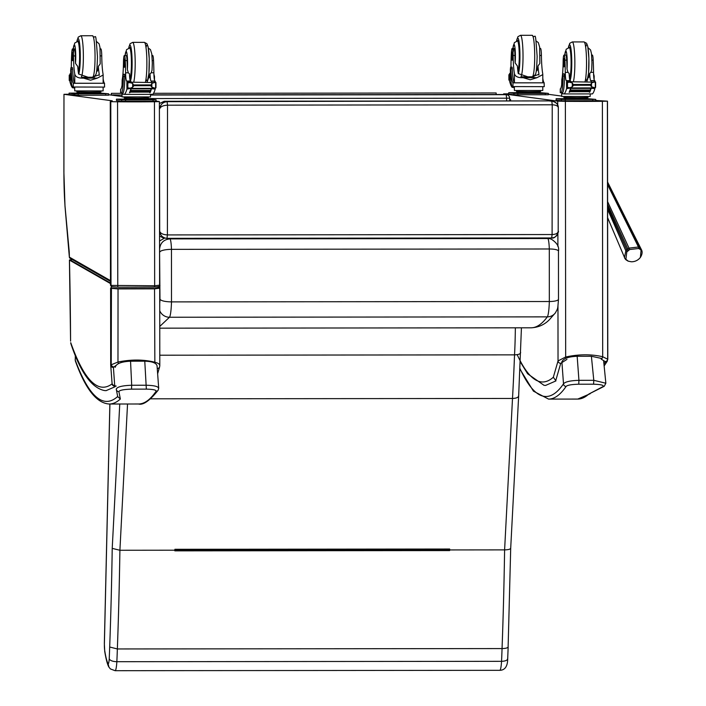 <?xml version="1.0" encoding="UTF-8"?>
<svg xmlns="http://www.w3.org/2000/svg" width="706" height="706" viewBox="0 0 706 706"><rect width="100%" height="100%" fill="white"/><g stroke="black" fill="none" stroke-linecap="round" stroke-linejoin="round"><path stroke-width="1.06" d="M517.171 354.65A826.964 99.784 -90.1 0 0 553.327 377.233L555.94 380.913L545.614 385.414L543.999 385.308L527.611 373.774L520.296 361.913M595.74 100.455L607.487 101.161L602.394 101.311A34.973 0.565 -179.9 0 1 565.374 101.337L557.722 101.152L503.652 93.863L508.735 93.81M548.35 94.295L561.694 96.095M553.327 377.233L558.031 360.934A2.595 2.374 16.1 0 0 560.732 363.325L555.71 380.728M557.969 305.892L558.031 360.934L565.674 356.998A2.595 1.112 75.8 0 0 566.071 358.216M565.374 101.337L565.674 356.998C578.788 354.174 591.125 354.085 602.695 356.733A2.595 1.571 105.3 0 1 601.212 359.133L605.271 361.631A2.595 2.365 152.4 0 0 607.681 359.23L607.275 361.163A2.595 2.312 -146.9 0 1 605.227 362.134L605.271 361.631M602.394 101.311L602.695 356.733L607.681 359.23L607.381 101.179M607.301 361.128A2.595 2.312 -146.9 0 1 607.275 361.163L604.133 365.973M510.765 100.932L510.517 99.546L510.279 100.932M604.221 386.297L605.854 383.226L593.79 380.313L593.587 384.205C601.168 384.443 604.265 385.264 602.871 386.667A2.595 2.462 -122.6 0 0 604.221 386.297L588.795 394.08A844.385 101.885 89.9 0 1 577.746 399.075L548.553 399.102A844.385 101.885 -90.1 0 0 566.141 386.394A2.595 2.542 -145.5 0 1 563.503 383.843A841.79 101.576 89.9 0 1 520.013 368.629M602.871 386.667L588.795 394.08M577.164 356.283L578.938 380.331C570.28 380.613 565.135 381.787 563.503 383.843L561.879 361.71C563.644 358.41 568.745 356.609 577.164 356.283L591.39 356.265L593.79 380.313L578.938 380.331L578.735 384.214L593.587 384.205M566.141 386.394C567.492 385.132 571.692 384.408 578.735 384.214M601.927 358.524L591.39 356.265M509.653 100.932L509.653 98.143A3.459 3.459 0 0 0 506.652 94.71L505.399 94.533A3.459 3.433 97.7 0 0 504.94 94.507L506.193 94.675A3.459 3.433 -82.3 0 1 506.652 94.71L506.652 94.71A3.459 3.433 -82.3 0 1 509.626 98.134L506.608 98.196L506.608 100.94M150.519 95.028L506.193 94.675L506.608 98.196L147.377 98.549M112.016 95.178A3.459 3.433 -82.3 0 1 113.375 94.895L113.366 94.895A3.459 3.459 0 0 0 111.998 95.178M114.831 95.557L114.628 95.063A3.459 3.433 97.7 0 0 113.269 95.345M639.345 258.572L640.386 257.416L641.066 250.33L640.421 249.562L638.683 248.486L629.673 249.527L626.787 251.98L625.904 259.323L628.287 261.167L631.226 261.767A11.093 11.093 0 0 0 640.386 257.416C642.283 254.363 642.619 251.751 641.383 249.571L640.36 248.185A2.727 1.791 -47.3 0 1 640.421 249.562M607.628 217.695L625.039 258.723A2.727 1.924 -33.9 0 1 624.916 258.502L624.457 257.646L625.834 250.806L626.778 249.765A9.752 6.919 -25.7 0 1 627.784 248.909L629.02 248.106L638.462 247.012L639.53 247.55A9.752 7.051 -22.3 0 1 640.36 248.185L607.584 182.236M111.354 95.089A387.135 46.711 89.9 0 1 111.345 93.386L111.451 93.342A386.261 46.605 -90.1 0 0 111.46 95.098M111.451 93.342L122.041 93.333M153.555 93.307L496.15 92.963A386.261 46.605 -90.1 0 0 496.159 94.516M159.759 326.437L169.484 317.25A20.871 2.515 -90.1 0 0 171.496 301.894C165.169 301.753 161.33 300.897 159.98 299.309A10.493 1.262 89.9 0 1 159.732 303.368M159.953 251.865A10.378 2.48 178.2 0 1 171.47 249.35L549.303 248.98A10.378 2.48 -1.8 0 1 558.464 251.16L558.49 299.229A10.378 2.586 -178.3 0 1 549.33 301.515L171.496 301.894L171.47 249.35A13.793 1.668 -90.1 0 0 169.917 238.893C163.66 239.519 160.209 242.979 159.565 249.271L159.98 299.309M164.586 238.063L159.556 241.011M558.464 251.16C559.399 246.844 557.008 242.846 551.307 239.157A10.378 10.29 110.3 0 1 551.439 239.21L548.156 237.948M551.307 239.157A10.378 10.29 110.3 0 0 547.75 238.522A13.793 1.668 89.9 0 1 549.303 248.98L549.33 301.515A20.871 2.515 89.9 0 1 547.318 316.87C541.961 324.125 536.56 327.769 531.124 327.805L159.759 328.166M558.261 107.347C557.864 104.011 556.019 102.017 552.727 101.346L551.818 101.285L552.233 104.806C555.975 104.947 558.005 105.926 558.314 107.744L558.314 107.771C558.437 104.744 556.575 102.608 552.719 101.346L548.889 100.896L167.119 101.673C162.927 102.088 160.491 104.373 159.821 108.539C160.747 106.509 163.315 105.388 167.525 105.185L167.119 101.673L164.189 101.276L548.889 100.896M558.137 230.959L558.19 231.391C557.872 233.324 555.851 234.374 552.101 234.542L551.686 237.948C555.437 237.631 557.59 235.592 558.137 231.824M159.397 108.477L159.697 231.356C160.218 235.151 162.336 237.454 166.051 238.266L166.987 238.328L167.401 234.921C163.183 234.71 160.615 233.518 159.697 231.356L159.538 231.339M164.189 101.276L159.388 103.57M159.547 236.051L163.148 237.869L166.987 238.328L551.686 237.948L166.995 238.328M510.659 547.98C510.756 549.127 508.735 549.762 504.605 549.886A599.147 72.294 89.9 0 1 502.054 648.576C506.184 648.461 508.205 647.808 508.126 646.617L510.703 548.209L518.654 395.969L521.434 327.813M520.622 352.347C520.693 353.874 518.663 354.703 514.533 354.853L159.794 355.206M119.755 404.008L112.219 548.377A592.228 71.456 89.9 0 1 109.686 647.014L117.355 648.955L502.054 648.576A119.296 14.394 89.9 0 1 501.551 661.328C505.681 661.16 507.711 660.189 507.658 658.416L507.693 658.813C507.614 666.349 504.975 670.188 499.786 670.321L115.087 670.7A16.52 1.994 -90.1 0 0 116.852 661.707A119.296 14.394 -90.1 0 0 117.355 648.955A599.147 72.294 -90.1 0 0 119.905 550.265L127.539 404M508.17 646.864L507.693 658.795M518.61 395.589C518.672 397.328 516.633 398.29 512.503 398.458L150.705 398.819M499.786 670.321A16.52 1.994 89.9 0 0 501.551 661.328L116.852 661.707C112.633 661.548 110.092 660.587 109.218 658.804A9.593 1.156 89.9 0 1 108.115 663.755L108.971 667.17L110.392 668.926L115.087 670.7M515.345 327.813A81.111 9.787 89.9 0 1 514.533 354.853A371.956 44.884 89.9 0 1 512.503 398.458L504.605 549.886L449.643 549.939A599.147 72.294 -90.1 0 1 449.634 550.583L449.554 549.568L174.876 549.842M449.643 549.939L449.696 549.03L174.903 549.294L174.859 550.203A599.147 72.294 89.9 0 1 174.85 550.856L449.634 550.583M174.859 550.203L119.905 550.265L112.219 548.377M449.696 549.03L449.598 549.542L174.885 549.745M65.067 206.637L65.014 206.073A65.746 7.934 89.9 0 1 63.919 172.123L63.972 94.295L112.272 100.808L110.277 101.629L110.789 101.673L111.01 285.4L110.498 285.286L112.007 286.707A1.315 1.183 -81.5 0 1 111.01 285.4L154.658 285.78L159.609 285.162L159.388 101.576L156.079 101.117M118.229 287.165L112.183 286.715A1.315 1.183 -81.5 0 1 112.007 286.707L118.273 287.174A1.315 0.538 -87.8 0 1 117.778 285.859L117.558 101.788A34.973 0.565 0.1 0 0 154.438 101.743L159.388 101.576M110.489 280.635L69.382 257.134L70.035 258.272A1.315 1.306 -60.2 0 1 69.382 257.134A553.601 66.796 -90.1 0 0 69.312 254.142A8.649 1.041 -90.1 0 0 69.117 250.524L65.014 206.073M108.698 94.728L122.032 96.528M110.789 101.673L117.558 101.788M64.996 206.337L63.893 172.123L63.972 94.295L69.073 94.242M159.706 366.132C160.2 364.499 158.585 363.193 154.852 362.213C143.494 359.407 131.201 359.345 117.973 362.019L110.692 365.011L110.604 288.286L117.884 288.922L154.764 288.842L159.715 288.154M69.453 260.082L72.259 259.552M159.803 365.611L159.715 288.172L159.274 287.713L154.543 288.498L118.034 288.577L111.433 288.083L110.957 287.924L111.548 286.61M116.111 385.97L114.822 385.979A2.595 2.4 175.7 0 1 112.113 383.773L110.701 365.037A2.595 2.4 -4.3 0 0 113.419 367.429L115.872 365.531M112.254 384.073L114.937 386.817A849.442 25.725 -90.1 0 1 114.734 386.164L116.119 386.156M112.122 383.843A826.964 99.784 89.9 0 1 70.75 342.684L70.918 343.831C80.502 372.362 91.683 387.938 104.453 390.55L106.068 390.656L114.937 386.817M112.122 383.887A2.595 2.577 -16.7 0 0 112.219 384.32A2.595 2.577 -16.7 0 0 112.219 384.329A2.595 2.577 -16.7 0 0 114.734 386.164L113.419 367.429M157.632 373.756L159.627 366.855A2.595 2.374 -163.9 0 1 157.253 368.532L157.147 367.129M154.543 288.498L154.852 362.213A2.595 1.624 106.4 0 1 154.623 363.034M118.034 288.577L117.973 362.019A2.595 1.041 76.6 0 0 118.502 363.581M111.433 288.083L111.213 364.525A2.595 2.171 47.7 0 0 113.666 366.917M117.717 396.578L120.347 399.022A844.385 101.885 89.9 0 1 109.298 404.017C96.687 403.285 85.391 388.988 75.418 361.11A2.595 2.453 -20.4 0 1 75.268 360.21A841.79 101.576 -90.1 0 0 117.664 396.507M116.261 389.077L116.269 389.227A2.595 2.559 -9.7 0 0 118.917 391.627L120.347 399.022M116.261 389.147L117.778 397.019M75.321 355.356L75.268 360.21L75.445 355.665M116.269 389.227C116.869 386.932 122.014 385.608 131.695 385.247L131.493 389.138C123.621 389.394 119.429 390.224 118.917 391.627M115.219 367.279C116.163 363.669 121.273 361.649 130.548 361.198L144.774 361.19C152.152 361.41 156.247 362.946 157.05 365.796L158.7 388.238L158.162 390.197C149.698 400.761 143.141 405.359 138.491 403.991A844.385 101.885 -90.1 0 0 156.079 391.283A2.595 2.542 34.5 0 0 158.162 390.197L158.162 390.197A2.595 2.542 34.5 0 0 158.179 390.162M130.548 361.198L131.695 385.247L146.548 385.238C154.958 385.502 158.974 386.667 158.594 388.724M156.079 391.283C156.423 390.021 153.176 389.297 146.345 389.121L131.493 389.138M564.041 55.077L565.833 55.068A7.625 0.918 89.9 0 1 566.697 60.142L564.915 60.142A7.625 0.918 89.9 0 0 564.041 55.077A7.625 0.918 89.9 0 0 563.132 61.854A24.128 2.912 89.9 0 1 561.808 79.602L561.702 84.711M560.299 88.841L560.246 92.645L560.935 92.76A16.979 2.047 -90.1 0 0 560.97 92.76A16.979 2.047 -90.1 0 0 563 76.054L562.735 73.848L562.488 75.339A19.609 2.365 -90.1 0 1 560.361 88.824L560.361 92.68M570.598 87.95L566.6 88.647A73.565 8.878 89.9 0 1 564.129 93.933L592.405 93.907A73.565 8.878 -90.1 0 0 594.876 88.621L594.381 87.844M594.876 88.621L591.504 88.294M591.098 88.374A73.565 8.878 89.9 0 1 589.713 92.221L589.386 92.221A73.565 8.878 89.9 0 0 589.519 91.948M590.772 88.374A73.565 8.878 89.9 0 1 590.198 90.218M570.969 87.95A73.565 8.878 89.9 0 1 569.46 92.239L569.133 92.239A73.565 8.878 89.9 0 0 570.536 88.312M590.137 90.659L590.198 90.015L570.413 90.041A73.565 8.878 89.9 0 1 570.289 90.394L590.075 90.368M589.881 91.33L589.942 90.73L570.166 90.747A73.565 8.878 89.9 0 1 570.042 91.074L589.828 91.048M589.634 91.948L589.695 91.374L569.91 91.392A73.565 8.878 89.9 0 1 569.786 91.683L589.572 91.665M591.928 60.116L593.19 60.116A38.142 4.607 -90.1 0 1 593.552 72.339A8.896 1.077 -90.1 0 0 594.549 80.616A49.041 5.913 -90.1 0 0 594.884 80.749L594.064 81.711M594.884 80.784L594.884 81.878L594.893 80.749L591.046 80.749L591.222 81.711M567.995 87.588L566.591 87.615L566.53 82.434L566.6 81.905L568.383 81.905L566.741 82.196A5.824 0.706 89.9 0 1 566.618 81.931L566.609 80.775A49.041 5.913 89.9 0 1 566.274 80.643A8.896 1.077 89.9 0 1 565.277 72.365A38.142 4.607 89.9 0 0 564.915 60.142M566.609 87.588A5.824 0.706 89.9 0 1 566.733 87.359L571.622 87.941M594.876 88.444L594.876 87.588L595.467 87.562A5.824 0.706 89.9 0 1 595.59 87.332L594.655 87.721L591.513 86.776L590.348 85.241L573.581 85.258L572.301 86.794L569.38 87.95M568.383 81.905L572.301 82.946L573.581 85.258M590.348 85.241L591.522 82.929L594.717 81.905M569.292 81.728L595.59 82.17A5.824 0.706 89.9 0 1 595.467 81.905L595.423 81.905M562.735 73.848L564.182 73.848L564.447 76.054A16.979 2.047 89.9 0 1 562.408 92.76A16.979 2.047 89.9 0 1 562.382 92.76L561.005 92.76M593.578 73.812L594.161 76.027A16.979 2.047 89.9 0 1 594.117 79.549M589.713 92.221L589.713 91.489M569.46 92.239L569.46 91.515M591.046 80.749A49.041 5.913 89.9 0 1 590.701 80.616A8.896 1.077 89.9 0 1 589.722 73.38A14.8 1.783 89.9 0 1 588.592 77.448L588.054 77.642M566.733 87.359L567.483 87.42L567.492 82.196L566.741 82.196L566.733 87.359M595.282 87.394L595.29 82.161M587.03 97.613L587.03 98.646L577.384 98.752L566.283 98.672L564.826 98.469L564.835 97.587M566.283 98.672L566.283 97.631M577.384 98.752L577.384 97.719L563.865 97.507L563.865 96.598M588.001 96.616L588.001 97.534L577.384 97.719M571.745 87.941L591.531 87.923L591.469 88.374L591.407 87.923M569.91 91.392L569.848 91.965M570.166 90.747L570.095 91.348M570.413 90.041L570.351 90.677M594.655 87.721L591.531 87.923M593.19 60.116A7.625 0.918 -90.1 0 0 592.316 55.042L591.637 55.042M570.642 81.728L570.466 80.766A49.041 5.913 89.9 0 1 570.121 80.643A8.896 1.077 89.9 0 1 569.142 73.406L567.968 72.365L565.277 72.365M570.466 80.766L566.609 80.775L568.533 82.434M566.874 88.321L567.712 87.615M564.129 93.933L561.799 93.616L561.799 92.76M590.181 93.907L590.172 96.501L561.694 96.466L561.694 92.76M587.03 98.637L595.74 99.396L595.74 100.781L561.367 100.808L556.143 100.093M595.74 99.396L561.367 99.422L556.125 98.716L566.203 98.655M585.636 98.663L584.109 98.761M559.196 98.752L563.935 98.752L559.196 98.752M588.151 99.396L592.89 99.396L588.151 99.396M564.103 99.414L568.842 99.414L564.103 99.414M569.124 47.611A15.567 1.88 89.9 0 1 569.583 47.125A15.567 1.88 89.9 0 1 571.481 62.693A15.567 1.88 89.9 0 1 569.618 78.26A15.567 1.88 89.9 0 1 569.46 78.207M593.552 72.339L590.86 72.339L589.722 73.38M590.86 72.339L591.69 69.806L591.963 62.666L591.46 53.577L590.587 49.967L588.027 47.708M566.697 60.142A38.142 4.607 89.9 0 1 567.015 69.082L567.968 72.365M564.482 62.763A4.148 0.503 -90.1 0 0 563.979 58.545A4.148 0.503 -90.1 0 0 563.476 62.702A4.148 0.503 -90.1 0 0 563.988 66.849A4.148 0.503 -90.1 0 0 564.482 62.763M540.134 55.456L541.414 55.456A24.128 2.912 -90.1 0 0 542.702 73.548L542.799 74.607L536.984 77.678L530.277 79.778L523.128 77.695L536.984 77.678M523.128 77.695C517.966 77.854 515.071 76.486 514.427 73.583A24.128 2.912 89.9 0 1 513.138 55.483L514.921 55.483A7.625 0.918 89.9 0 0 514.003 48.449L512.212 48.458A7.625 0.918 89.9 0 1 513.138 55.483M512.944 48.449A11.623 1.403 89.9 0 1 514.497 45.219A11.623 1.403 89.9 0 1 515.406 56.268A11.623 1.403 89.9 0 1 515.151 62.922L517.401 66.011A24.128 2.912 -90.1 0 0 518.275 73.574L529.809 77.501L538.925 74.342L538.855 73.556A24.128 2.912 -90.1 0 1 537.981 65.993A14.8 1.783 89.9 0 1 536.763 70.829L536.225 71.024M513.165 82.858L544.229 82.831L512.971 82.805A19.609 2.365 -90.1 0 1 510.87 68.756L510.614 67.185L510.359 69.329A16.979 2.047 -90.1 0 0 512.388 86.582L544.247 86.662L544.132 82.77A19.609 2.365 89.9 0 1 542.799 78.304M514.409 86.741L514.409 87.597L512.079 87.288A73.565 8.878 89.9 0 1 509.626 81.34L509.626 73.486A49.041 5.913 89.9 0 0 509.714 73.468A49.041 5.913 89.9 0 0 509.961 73.424A8.896 1.077 89.9 0 0 510.394 72.506M533.851 76.345L533.842 77.36M510.614 67.185L512.062 67.185L512.318 68.747A19.609 2.365 89.9 0 0 514.418 82.805L514.427 73.583M509.608 80.228L509.035 80.193A5.824 0.706 -90.1 0 0 508.911 79.937L508.911 74.765A5.824 0.706 -90.1 0 0 509.044 74.545L509.617 75.065M539.649 91.586L539.649 92.627L530.003 92.733L518.901 92.645L517.445 92.451L517.445 91.568M518.901 92.645L518.901 91.612M530.003 92.733L530.003 91.701M540.611 90.597L540.611 91.515L528.547 91.701L516.474 91.489L516.474 90.571M509.052 80.228L509.123 75.065M541.414 55.456A7.625 0.918 -90.1 0 0 540.487 48.423L539.808 48.423M510.932 67.185A8.896 1.077 89.9 0 0 510.976 65.411A38.142 4.607 89.9 0 1 511.365 53.294A7.625 0.918 89.9 0 1 512.212 48.458M542.79 86.767L542.79 90.474L514.409 90.474L514.303 87.588M548.324 94.754L513.977 94.789L508.735 94.083L508.735 92.698L518.813 92.636M539.649 92.618L548.324 93.368L545.306 93.43L513.977 93.404L508.761 92.707M521.231 93.36L516.492 93.36L521.231 93.413M545.279 93.342L540.531 93.342L545.279 93.386M516.324 92.707L511.585 92.707L516.324 92.751M538.246 92.645L536.719 92.742M517.966 71.58A15.567 1.88 -90.1 0 0 519.651 56.33A15.567 1.88 -90.1 0 0 517.754 40.507A15.567 1.88 -90.1 0 0 517.295 40.992M513.236 51.926A7.625 0.918 89.9 0 1 514.003 48.449M515.151 62.922A24.128 2.912 89.9 0 1 514.921 55.483M537.981 65.993L539.843 63.452L539.658 47.134L538.307 42.572L536.198 41.089M511.656 56.012A4.148 0.503 -90.1 0 0 512.159 60.231A4.148 0.503 -90.1 0 0 512.653 56.083A4.148 0.503 -90.1 0 0 512.15 51.926A4.148 0.503 -90.1 0 0 511.656 56.012M124.388 55.509L126.171 55.509A7.625 0.918 89.9 0 1 127.045 60.575L125.253 60.575A7.625 0.918 89.9 0 0 124.388 55.509A7.625 0.918 89.9 0 0 123.479 62.296A24.128 2.912 89.9 0 1 122.156 80.034L122.05 85.152M120.647 89.274L120.585 93.086L121.282 93.192A16.979 2.047 -90.1 0 0 121.308 93.192A16.979 2.047 -90.1 0 0 123.347 76.486L123.082 74.28L122.835 75.78A19.609 2.365 -90.1 0 1 120.7 89.256L120.7 93.113M130.945 88.382L126.939 89.08A73.565 8.878 89.9 0 1 124.468 94.366L152.743 94.339A73.565 8.878 -90.1 0 0 155.214 89.053L154.729 88.285M155.214 89.053L151.843 88.727M151.446 88.806A73.565 8.878 89.9 0 1 150.06 92.654L149.725 92.654A73.565 8.878 89.9 0 0 149.857 92.38M151.11 88.806A73.565 8.878 89.9 0 1 150.537 90.659M131.316 88.382A73.565 8.878 89.9 0 1 129.807 92.671L129.472 92.68A73.565 8.878 89.9 0 0 130.884 88.753M150.475 91.092L150.537 90.456L130.751 90.474A73.565 8.878 89.9 0 1 130.636 90.827L150.422 90.809M150.228 91.762L150.29 91.162L130.504 91.189A73.565 8.878 89.9 0 1 130.381 91.506L150.166 91.489M149.972 92.38L150.034 91.806L130.257 91.824A73.565 8.878 89.9 0 1 130.133 92.115L149.919 92.098M152.275 60.548L153.537 60.548A38.142 4.607 -90.1 0 1 153.89 72.771A8.896 1.077 -90.1 0 0 154.896 81.049A49.041 5.913 -90.1 0 0 155.223 81.181L154.411 82.143M155.223 81.216L155.223 82.311L155.241 81.19L151.393 81.181L151.569 82.143M128.342 88.021L126.939 88.047L126.877 82.867L126.939 82.337L128.73 82.337L127.08 82.628A5.824 0.706 89.9 0 1 126.956 82.373L126.948 81.208A49.041 5.913 89.9 0 1 126.621 81.075A8.896 1.077 89.9 0 1 125.615 72.797A38.142 4.607 89.9 0 0 125.253 60.575M126.939 89.08L126.939 88.047A5.824 0.706 89.9 0 1 127.08 87.8L131.96 88.382M155.214 88.877L155.214 88.021L155.805 87.994A5.824 0.706 89.9 0 1 155.929 87.765L155.002 88.153L151.861 87.217L150.696 85.682L133.928 85.7L132.64 87.235L129.719 88.382M128.721 82.337L132.649 83.387L133.928 85.7M150.696 85.682L151.861 83.361L155.055 82.337M129.63 82.17L155.938 82.602A5.824 0.706 89.9 0 1 155.814 82.337M123.082 74.28L124.521 74.28L124.785 76.486A16.979 2.047 89.9 0 1 122.756 93.192A16.979 2.047 89.9 0 1 122.72 93.192L121.344 93.192M153.926 74.254L154.508 76.46A16.979 2.047 89.9 0 1 154.455 79.981M150.06 92.654L150.06 91.93M129.807 92.671L129.807 91.948M151.393 81.181A49.041 5.913 89.9 0 1 151.049 81.058A8.896 1.077 89.9 0 1 150.06 73.821A14.8 1.783 89.9 0 1 148.931 77.889L148.401 78.075M127.08 87.8L127.83 87.853L127.839 82.628L127.08 82.628L127.08 87.8M155.629 87.826L155.629 82.602M147.377 98.046L147.377 99.078L137.732 99.193L126.63 99.105L125.174 98.911L125.174 98.019M126.63 99.105L126.63 98.063M137.732 99.193L137.732 98.152L124.203 97.949L124.203 97.031M148.348 97.057L148.348 97.966L137.732 98.152M132.093 88.382L151.878 88.356L151.816 88.806L151.746 88.356M130.257 91.824L130.186 92.398M130.504 91.189L130.442 91.789M130.751 90.474L130.689 91.109M155.002 88.153L151.878 88.356M153.537 60.548A7.625 0.918 -90.1 0 0 152.664 55.483L151.975 55.483M130.989 82.17L130.804 81.208A49.041 5.913 89.9 0 1 130.469 81.075A8.896 1.077 89.9 0 1 129.48 73.839L128.315 72.797L125.615 72.797M130.804 81.208L126.948 81.208L128.871 82.867M127.212 88.753L128.06 88.047M124.468 94.366L122.138 94.057L122.138 93.192M150.519 94.339L150.519 96.934L122.032 96.907L122.041 93.192M147.377 99.069L156.061 99.828L156.079 101.214L121.706 101.24L116.49 100.526M156.079 99.837L121.706 99.864L116.464 99.149L126.542 99.087M145.974 99.096L144.448 99.193M119.543 99.193L124.282 99.193L119.543 99.193M148.489 99.828L153.228 99.828L148.489 99.828M124.45 99.855L129.189 99.855L124.45 99.855M129.463 48.043A15.567 1.88 89.9 0 1 129.93 47.558A15.567 1.88 89.9 0 1 131.819 63.125A15.567 1.88 89.9 0 1 129.957 78.701A15.567 1.88 89.9 0 1 129.807 78.648M153.89 72.771L151.199 72.78L150.06 73.821M151.199 72.78L152.037 70.238L152.311 63.099L151.808 54.009L150.466 49.605L148.366 48.149M127.045 60.575A38.142 4.607 89.9 0 1 127.354 69.515L128.315 72.797M124.83 63.205A4.148 0.503 -90.1 0 0 124.318 58.977A4.148 0.503 -90.1 0 0 123.824 63.134A4.148 0.503 -90.1 0 0 124.327 67.282A4.148 0.503 -90.1 0 0 124.83 63.205M100.481 55.898L101.752 55.889A24.128 2.912 -90.1 0 0 103.041 73.989L103.147 75.039L97.331 78.11L90.615 80.21L83.467 78.128L97.331 78.11M83.467 78.128C78.313 78.295 75.41 76.919 74.765 74.015A24.128 2.912 89.9 0 1 73.477 55.924L75.268 55.915A7.625 0.918 89.9 0 0 74.342 48.89L72.559 48.89A7.625 0.918 89.9 0 1 73.477 55.924M73.283 48.89A11.623 1.403 89.9 0 1 74.845 45.661A11.623 1.403 89.9 0 1 75.754 56.701A11.623 1.403 89.9 0 1 75.489 63.355L77.748 66.443A24.128 2.912 -90.1 0 0 78.613 74.006L90.156 77.934L99.272 74.774L99.193 73.989A24.128 2.912 -90.1 0 1 98.328 66.426A14.8 1.783 89.9 0 1 97.101 71.271L96.572 71.456M73.503 83.29L104.576 83.264L73.318 83.237A19.609 2.365 -90.1 0 1 71.218 69.188L70.962 67.626L70.697 69.762A16.979 2.047 -90.1 0 0 72.736 87.014L104.585 87.094L104.479 83.211A19.609 2.365 89.9 0 1 103.147 78.737M74.757 87.173L74.757 88.038L72.427 87.721A73.565 8.878 89.9 0 1 69.965 81.772L70.141 73.892L69.956 81.675M94.189 76.786L94.189 77.792M70.962 67.626L72.4 67.617L72.656 69.188A19.609 2.365 89.9 0 0 74.757 83.237L74.765 74.015M69.956 80.66L69.373 80.625A5.824 0.706 -90.1 0 0 69.25 80.369L69.259 75.198A5.824 0.706 -90.1 0 0 69.382 74.977L69.956 75.498M99.987 92.027L99.987 93.06L90.342 93.174L79.24 93.086L77.784 92.883L77.784 92.001M79.24 93.086L79.24 92.045M90.342 93.174L90.342 92.133M100.958 91.03L100.958 91.948L88.885 92.133L76.822 91.921L76.822 91.012M69.4 80.66L69.47 75.498M101.752 55.889A7.625 0.918 -90.1 0 0 100.834 48.864L100.146 48.864M71.28 67.626A8.896 1.077 89.9 0 0 71.324 65.852A38.142 4.607 89.9 0 1 71.703 53.727A7.625 0.918 89.9 0 1 72.559 48.89M70.732 72.939A8.896 1.077 89.9 0 1 70.309 73.856A49.041 5.913 89.9 0 1 70.053 73.901A49.041 5.913 89.9 0 1 69.973 73.892M103.138 87.2L103.129 90.915L74.748 90.915L74.651 88.021M99.987 93.051L108.698 93.81L108.698 95.195L78.172 95.275L69.1 94.525L69.082 93.13L79.16 93.068M108.698 93.81L74.324 93.845L69.1 93.139L69.073 94.516M81.578 93.801L76.83 93.801L81.578 93.845M105.618 93.774L100.879 93.774L105.618 93.827M76.672 93.139L71.933 93.139L76.672 93.183M98.593 93.077L97.057 93.174M78.304 72.012A15.567 1.88 -90.1 0 0 79.99 56.762A15.567 1.88 -90.1 0 0 78.101 40.939A15.567 1.88 -90.1 0 0 77.634 41.425M73.574 52.359A7.625 0.918 89.9 0 1 74.342 48.89M75.489 63.355A24.128 2.912 89.9 0 1 75.268 55.915M98.328 66.426L100.181 63.884L100.005 47.567L99.114 43.807L96.537 41.53M71.994 56.445A4.148 0.503 -90.1 0 0 72.497 60.663A4.148 0.503 -90.1 0 0 73 56.515A4.148 0.503 -90.1 0 0 72.489 52.359A4.148 0.503 -90.1 0 0 71.994 56.445M503.652 93.863L503.652 94.507L503.625 93.863M566.944 359.389L560.732 363.325M603.948 364.093L605.227 362.134M557.722 101.152L557.731 105.026M557.881 233.421L557.899 246.562M150.519 94.86L504.94 94.507L150.519 94.86M122.032 95.054L113.375 94.895M639.627 248.953A2.727 1.677 -56.9 0 0 639.53 247.55L607.584 183.03M607.592 184.663L638.462 247.012A2.727 1.597 -70 0 1 638.683 248.486M641.383 249.571L633.423 233.792L641.083 249.041A2.727 1.774 -33.2 0 1 641.066 250.33M626.787 251.98A2.727 0.997 -143.4 0 1 625.834 250.806L607.619 209.417M625.631 259.34A2.727 1.774 -47.2 0 0 625.922 259.755L625.039 258.723A2.727 1.924 -33.9 0 0 625.904 259.323M627.793 260.938A2.727 1.447 -67.5 0 0 628.049 261.105L625.922 259.755A2.727 1.774 -47.2 0 0 626.54 260.055M615.067 235.248L607.628 217.739M627.616 251.054A2.727 0.785 -133.3 0 1 626.778 249.765L607.619 207.07M628.578 250.233A2.727 0.529 -127.4 0 1 627.784 248.909L607.61 204.537M607.61 201.66L629.673 249.527M631.226 261.767L628.049 261.105A2.727 1.447 -67.5 0 0 628.287 261.167M558.49 299.229C557.581 310.234 558.084 307.595 555.463 312.784L555.463 312.784A10.378 10.166 36.4 0 1 547.318 316.87L169.484 317.25A10.378 10.166 -143.6 0 1 159.741 310.719M546.267 237.948L547.75 238.522L169.917 238.893L168.443 238.319M552.233 104.806L552.101 234.542L167.401 234.921L167.525 105.185L552.233 104.806M104.7 650.473A6.919 0.838 89.9 0 1 104.391 643.678A6.919 1.341 -178.7 0 1 104.347 643.51L104.735 651.523A6.919 5.41 -8.8 0 1 104.7 650.473A69.965 8.446 89.9 0 0 108.115 663.755M104.391 643.678L109.915 404.017M109.686 647.014A112.378 13.564 89.9 0 1 109.218 658.804M449.581 549.709L174.867 549.983M159.6 285.153C160.853 286.151 158.938 286.795 153.873 287.095A1.315 0.847 -92.9 0 1 153.802 287.095L118.308 287.174A1.315 0.538 -87.8 0 1 118.273 287.174L153.873 287.095A1.315 0.847 -92.9 0 0 154.658 285.78L154.438 101.743M110.277 101.638L110.498 285.277L110.277 101.638M69.162 251.124A3.459 2.074 -5.3 0 1 69.1 250.833A3.459 2.074 -5.3 0 1 69.117 250.524M111.354 286.539L110.957 287.924M159.45 287.766L157.685 286.751M157.614 286.768L159.274 287.713M110.498 283.035L69.797 259.773M72.497 259.543L69.426 260.099L70.582 341.122A553.601 66.796 -90.1 0 0 69.453 260.117L110.498 283.583M110.604 288.295L110.701 364.976M70.918 343.831A3.459 3.248 -19.5 0 1 70.75 342.684M144.774 361.19L146.345 389.121M572.301 86.794L572.301 82.946M590.348 84.482L573.581 84.499M591.513 86.776L591.522 82.929M564.447 76.054L563 76.054M594.161 76.027L593.684 76.027M595.467 87.562L594.929 87.562M594.549 80.616L590.701 80.616M570.121 80.643L566.274 80.643M566.6 88.647L566.6 87.615L568.056 87.615M568.312 81.931L566.618 81.931M561.808 83.996L561.808 79.602M556.152 98.725L556.143 100.111M567.059 99.008L584.797 99.025M561.367 99.422L561.367 100.808M565.215 99.475L565.215 100.861M592.696 99.449L592.696 100.834M568.383 47.717A17.994 2.171 89.9 0 1 571.613 56.109A17.994 2.171 89.9 0 1 569.971 80.449M585.671 47.108A17.994 2.171 89.9 0 1 588.425 51.106A17.994 2.171 89.9 0 1 588.451 74.245A17.994 2.171 89.9 0 1 585.706 78.251M586.862 81.719L588.583 73.071L588.892 58.245L587.763 46.314L586.589 43.278L584.003 41.919A20.756 2.506 89.9 0 1 586.474 58.448A20.756 2.506 89.9 0 1 585.045 81.719M584.003 41.919L572.328 41.928A20.756 2.506 89.9 0 1 574.799 58.457A20.756 2.506 89.9 0 1 573.369 81.728M564.774 55.068A11.623 1.403 89.9 0 1 566.327 51.838A11.623 1.403 89.9 0 1 567.236 62.887A11.623 1.403 89.9 0 1 567.015 69.082M570.051 47.611L569.257 47.611A15.082 1.818 89.9 0 1 571.092 62.94A15.082 1.818 89.9 0 1 569.407 77.748M512.971 82.805L512.971 86.662M509.617 73.459L509.608 81.243M510.87 68.756L512.318 68.747M538.855 75.013L538.855 73.556M509.079 80.193L509.608 80.193M509.123 79.699L509.608 79.699M545.306 93.43L545.306 94.816M519.669 92.989L537.416 93.007M513.977 93.404L513.977 94.789M517.833 93.457L517.833 94.842M518.275 73.609A17.994 2.171 -90.1 0 0 519.943 56.365A17.994 2.171 -90.1 0 0 518.795 40.286A17.994 2.171 -90.1 0 0 516.554 41.098M520.966 76.53A20.756 2.506 -90.1 0 0 523.022 56.409A20.756 2.506 -90.1 0 0 520.498 35.309L517.922 36.677L516.492 41.116M534.707 56.401A20.756 2.506 -90.1 0 0 532.174 35.3C535.916 40.516 534.892 25.84 537.134 56.356C536.507 77.139 535.324 73.212 535.007 75.145L532.218 76.822A20.756 2.506 -90.1 0 0 534.707 56.401M512.9 48.449L514.383 42.598L517.427 40.992A15.082 1.818 89.9 0 1 519.263 56.321A15.082 1.818 89.9 0 1 517.86 70.785M132.64 87.235L132.649 83.387M150.696 84.914L133.928 84.932M151.861 87.217L151.861 83.361M124.785 76.486L123.347 76.486M154.508 76.46L154.032 76.46M155.805 87.994L155.276 87.994M154.896 81.049L151.049 81.058M130.469 81.075L126.621 81.075M128.651 82.364L126.956 82.373M122.147 84.429L122.156 80.034M116.49 99.158L116.49 100.543M127.407 99.44L145.145 99.458M121.706 99.864L121.706 101.24M125.562 99.917L125.562 101.293M153.043 99.89L153.034 101.267M128.73 48.149A17.994 2.171 89.9 0 1 131.96 56.542A17.994 2.171 89.9 0 1 130.31 80.881M146.018 47.54A17.994 2.171 89.9 0 1 148.772 51.538A17.994 2.171 89.9 0 1 148.789 74.677A17.994 2.171 89.9 0 1 146.045 78.684M147.201 82.152L148.931 73.503L149.24 58.677L148.101 46.755L146.936 43.719L144.351 42.351A20.756 2.506 89.9 0 1 146.822 58.88A20.756 2.506 89.9 0 1 145.392 82.152M144.351 42.351L132.675 42.369A20.756 2.506 89.9 0 1 135.137 58.898A20.756 2.506 89.9 0 1 133.708 82.161M125.112 55.509A11.623 1.403 89.9 0 1 126.674 52.27A11.623 1.403 89.9 0 1 127.583 63.319A11.623 1.403 89.9 0 1 127.354 69.515M130.398 48.043L129.595 48.043A15.082 1.818 89.9 0 1 131.431 63.372A15.082 1.818 89.9 0 1 129.745 78.181M73.318 83.237L73.309 87.094M71.218 69.188L72.656 69.188M99.193 75.454L99.193 73.989M69.417 80.625L69.956 80.625M69.462 80.131L69.956 80.131M105.653 93.863L105.653 95.248M80.016 93.421L97.755 93.439M74.324 93.845L74.324 95.222M78.172 93.898L78.172 95.275M78.622 74.042A17.994 2.171 -90.1 0 0 80.29 56.798A17.994 2.171 -90.1 0 0 79.143 40.719A17.994 2.171 -90.1 0 0 76.901 41.53M81.305 76.963A20.756 2.506 -90.1 0 0 83.37 56.842A20.756 2.506 -90.1 0 0 80.846 35.75L78.26 37.109L76.83 41.548M95.045 56.833A20.756 2.506 -90.1 0 0 92.521 35.732C96.254 40.948 95.231 26.272 97.481 56.789C96.846 77.572 95.663 73.645 95.345 75.577L92.565 77.254A20.756 2.506 -90.1 0 0 95.045 56.833M73.239 48.89L74.73 43.031L77.766 41.425A15.082 1.818 89.9 0 1 79.602 56.754A15.082 1.818 89.9 0 1 78.198 71.218M607.487 101.161L607.795 359.451M590.163 393.727L577.746 399.075M519.987 369.185L533.445 391.15L548.553 399.102M605.854 383.226L603.621 360.81M505.399 94.533A3.459 3.459 0 0 0 504.931 94.507M633.467 233.871L607.584 182.033M531.124 327.805C538.246 327.452 544.291 324.804 549.25 319.862L555.463 312.784M558.19 231.356C559.523 230.368 555.754 239.308 551.686 237.948M558.19 231.391L558.314 107.744M109.862 404.017L104.347 643.51M104.735 651.523C106.95 664.761 108.856 666.941 108.971 667.17M449.598 549.542L174.876 549.815M70.035 258.281L110.489 281.403M69.356 257.143L65.005 206.364M112.113 383.782A2.595 2.595 0 0 0 112.219 384.329L112.404 384.929M159.627 366.855L159.803 365.567M75.163 359.53L75.418 361.11M138.491 403.991L109.298 404.017M594.884 87.588L594.884 88.532M560.97 92.76L562.408 92.76M595.617 82.214L595.617 87.297M571.683 88.391L591.469 88.374M556.116 100.102L556.125 98.716M583.986 98.681L584.868 99.034M566.997 99.016L567.853 98.681M572.328 41.928L569.751 43.295L568.321 47.734M570.077 77.775L569.407 77.784M564.729 55.068L566.221 49.208L569.257 47.611M508.894 74.801L508.885 79.884M542.799 82.84L542.808 74.607M548.35 94.763L548.35 93.377M508.735 94.083L508.735 92.698M520.463 92.662L519.607 92.998M537.478 93.016L536.604 92.662M521.902 76.83L532.218 76.822M520.498 35.309L532.174 35.3M518.222 40.992L517.427 40.992M155.232 88.021L155.232 88.965M121.308 93.192L122.756 93.192M155.964 82.655L155.955 87.729M132.031 88.824L151.816 88.806M126.939 88.047L128.404 88.047M116.464 100.534L116.464 99.149M144.333 99.114L145.207 99.467M127.336 99.449L128.192 99.114M132.675 42.369L130.089 43.728L128.66 48.167M130.425 78.216L129.754 78.216M125.068 55.509L126.559 49.641L129.595 48.043M69.232 75.242L69.232 80.316M103.138 83.273L103.147 75.039M80.811 93.095L79.954 93.43M97.816 93.448L96.943 93.095M82.249 77.263L92.565 77.254M80.846 35.75L92.521 35.732M78.569 41.425L77.766 41.425"/></g></svg>
